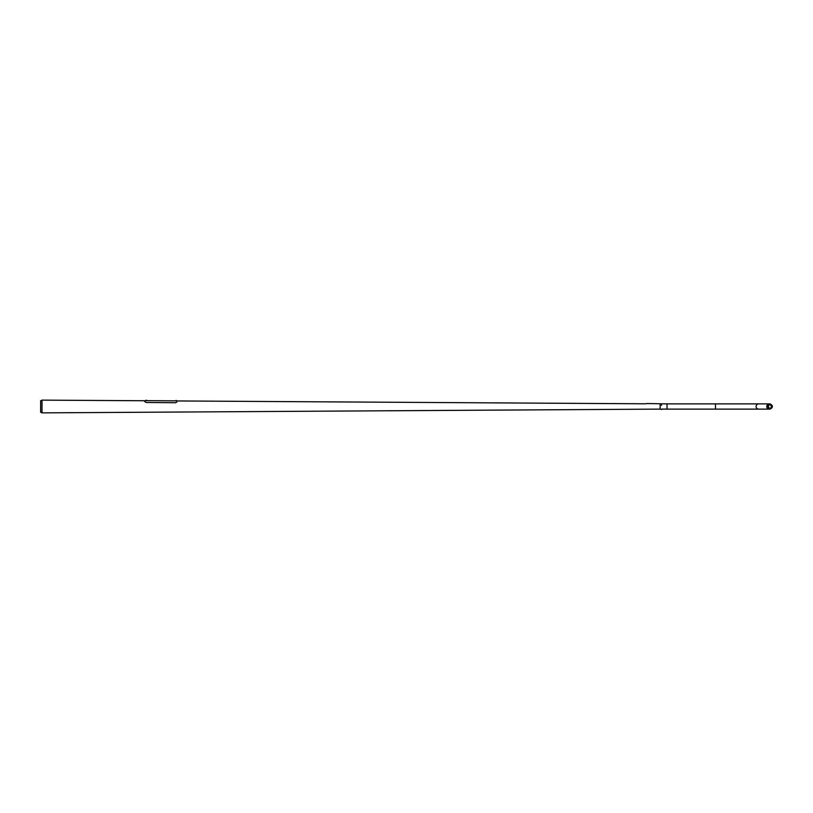 <?xml version="1.0" encoding="UTF-8"?>
<svg xmlns="http://www.w3.org/2000/svg" width="813" height="813" viewBox="0 0 813 813"><rect width="100%" height="100%" fill="white"/><g stroke="black" fill="none" stroke-linecap="round" stroke-linejoin="round"><path stroke-width="1.22" d="M661.823 409.112L667.036 409.112L667.036 403.888L646.569 403.533M661.823 409.417L660.156 409.112L660.156 403.888L660.156 409.112L42.022 412.872L42.022 400.128L40.65 400.768L40.65 412.232L42.022 412.872M646.101 403.797L176.939 400.951M145.446 400.758L42.022 400.128M146.614 400.291L145.964 400.291L146.614 400.667M176.157 400.433L175.567 400.85L176.187 400.85M144.592 401.48L146.299 402.567M175.628 402.791L176.939 401.846C176.939 400.524 176.939 400.524 176.939 401.846C176.939 400.524 176.939 400.524 176.939 401.846L176.939 401.846M175.628 402.72L146.299 402.496M661.497 405.352L661.569 404.762L661.497 405.352M661.873 409.112L661.243 409.417M768.234 406.5A2.063 2.053 -90 0 1 770.297 404.437A2.063 2.053 -90 0 1 772.35 406.5A2.063 2.053 -90 0 1 770.297 408.563A2.063 2.053 -90 0 1 768.234 406.5M770.297 408.563L769.515 408.563A2.063 2.053 -90 0 1 767.452 406.5A2.063 2.053 -90 0 1 769.515 404.437L770.297 404.437M769.901 404.701A1.85 1.839 -90 0 1 769.901 408.299M772.126 406.5A1.85 1.839 -90 0 1 770.297 408.35A1.85 1.839 -90 0 1 768.458 406.5A1.85 1.839 -90 0 1 770.297 404.65A1.85 1.839 -90 0 1 772.126 406.5M771.273 404.681A2.622 2.612 90 0 0 766.781 406.5A2.622 2.612 90 0 0 771.273 408.319M667.036 403.888L667.036 409.122L769.393 409.122M667.036 403.878L715.501 403.878L715.501 409.122M715.501 403.878L758.702 403.878A2.622 2.612 90 0 0 756.09 406.5A2.622 2.612 90 0 0 758.702 409.122M145.446 400.657L144.592 400.758M146.533 400.667L175.049 400.839M176.939 400.85L176.136 400.839M758.702 403.878L769.393 403.878"/></g></svg>
